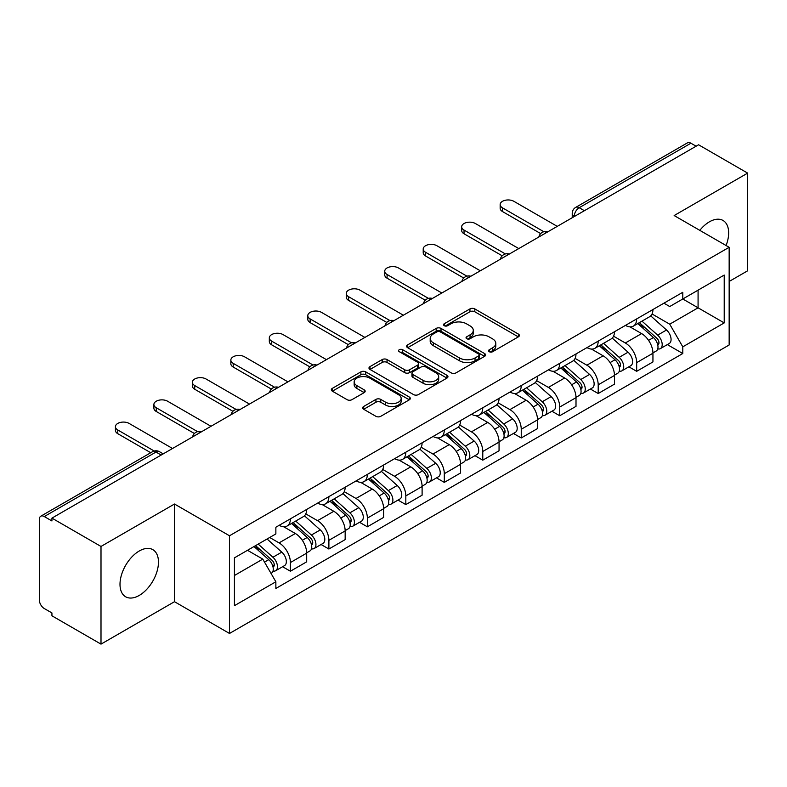 <?xml version="1.0" encoding="UTF-8"?>
<svg xmlns="http://www.w3.org/2000/svg" width="787" height="787" viewBox="0 0 787 787"><rect width="100%" height="100%" fill="white"/><g stroke="black" fill="none" stroke-linecap="round" stroke-linejoin="round"><path stroke-width="1.18" d="M489.258 351.71A2.4 1.387 0 0 0 492.652 351.71L518.367 336.856A3.423 1.977 0 0 0 519.371 335.459A3.423 1.977 0 0 0 518.367 334.062L474.797 308.907A3.423 1.977 0 0 0 469.957 308.907L444.232 323.762A2.4 1.387 0 0 0 443.534 324.736A2.4 1.387 0 0 0 444.232 325.71A2.4 1.387 0 0 0 447.626 325.71L450.951 323.791A10.959 6.326 0 0 1 466.445 323.791L470.075 325.887A10.959 6.326 0 0 1 473.282 330.363A10.959 6.326 0 0 1 470.075 334.829L466.75 336.757A2.4 1.387 0 0 0 466.042 337.731A2.4 1.387 0 0 0 466.75 338.715A2.4 1.387 0 0 0 470.134 338.715L473.459 336.787A10.959 6.326 0 0 1 488.953 336.787L492.583 338.882A10.959 6.326 0 0 1 495.8 343.358A10.959 6.326 0 0 1 492.583 347.834L489.258 349.753A2.4 1.387 0 0 0 488.56 350.727A2.4 1.387 0 0 0 489.258 351.71L489.258 349.753M139.23 595.434A27.201 15.71 120 0 0 157.006 571.46A27.201 15.71 120 0 0 152.835 549.66A27.201 15.71 120 0 0 139.23 551.008A27.201 15.71 120 0 0 121.464 574.982A27.201 15.71 120 0 0 125.635 596.782A27.201 15.71 120 0 0 139.23 595.434M726.076 245.524A27.201 15.71 120 0 0 723.027 220.468A27.201 15.71 120 0 0 709.421 221.816A27.201 15.71 120 0 0 699.8 230.355M363.683 406.466A3.423 1.977 0 0 0 362.679 407.863A3.423 1.977 0 0 0 363.683 409.26L375.911 416.313A3.423 1.977 0 0 0 380.751 416.313L409.309 399.826A3.423 1.977 0 0 0 410.312 398.429A3.423 1.977 0 0 0 409.309 397.032L365.739 371.867A3.423 1.977 0 0 0 360.899 371.867L332.33 388.365A3.423 1.977 0 0 0 331.327 389.762A3.423 1.977 0 0 0 332.33 391.159L347.097 399.678A3.423 1.977 0 0 0 351.937 399.678L364.165 392.624A3.423 1.977 0 0 0 365.168 391.228A3.423 1.977 0 0 0 364.165 389.831L356.845 385.6A9.159 5.283 0 0 1 354.16 381.862A9.159 5.283 0 0 1 359.816 376.983A9.159 5.283 0 0 1 369.792 378.124L398.478 394.69A9.159 5.283 0 0 1 401.163 398.429A9.159 5.283 0 0 1 395.507 403.308A9.159 5.283 0 0 1 385.532 402.167L380.751 399.403A3.423 1.977 0 0 0 375.911 399.403L363.683 406.466L363.683 409.26M229.499 535.77L174.498 504.024L101.002 546.453L51.932 518.121L698.571 144.778L747.65 173.12L674.154 215.549L729.156 247.295L229.499 535.77L229.499 633.456L729.156 344.981L729.156 247.295M451.197 372.851A3.423 1.977 0 0 0 456.037 372.851L484.595 356.354A3.423 1.977 0 0 0 485.599 354.957A3.423 1.977 0 0 0 484.595 353.56L441.025 328.405A3.423 1.977 0 0 0 436.185 328.405L407.617 344.893A3.423 1.977 0 0 0 406.613 346.29A3.423 1.977 0 0 0 407.617 347.687L451.197 372.851M400.229 352.232A2.4 1.387 0 0 1 402.659 352.566L402.659 349.713L446.957 375.291A3.423 1.977 0 0 1 447.96 376.688A3.423 1.977 0 0 1 446.957 378.085L418.389 394.582A3.423 1.977 0 0 1 413.549 394.582L369.979 369.428L369.979 366.634A3.423 1.977 0 0 0 368.975 368.031A3.423 1.977 0 0 0 369.979 369.428M369.979 366.634L382.197 359.57A3.423 1.977 0 0 1 387.047 359.57L404.715 369.772A3.423 1.977 0 0 0 409.555 369.772L417.661 365.089A3.423 1.977 0 0 0 418.664 363.692A3.423 1.977 0 0 0 417.661 362.295L399.265 351.671A2.4 1.387 0 0 1 398.566 350.697A2.4 1.387 0 0 1 400.042 349.418A2.4 1.387 0 0 1 402.659 349.713M101.002 546.453L101.002 644.13L51.932 615.798L51.932 612.945L44.279 608.538A6.975 4.024 -120 0 1 39.35 599.989L39.35 519.4A6.975 4.024 -120 0 1 40.796 516.203L152.511 451.708A6.975 4.024 60 0 1 156.003 452.053L44.279 516.547A6.975 4.024 -120 0 0 40.796 516.203M729.156 281.471L747.65 270.797L747.65 173.12M101.002 644.13L174.498 601.701L229.499 633.456M51.932 518.121L51.932 520.964L44.279 516.547M584.387 210.709L579.202 207.719A6.975 4.024 60 0 0 575.72 207.375L687.435 142.87A6.975 4.024 60 0 1 690.927 143.214L579.202 207.719A6.975 4.024 120 0 0 574.274 216.258L574.274 216.543M696.101 146.205L690.927 143.214M636.673 318.922A16.045 9.267 60 0 1 633.348 326.123L649.619 316.728A16.045 9.267 -120 0 0 652.944 309.527M613.565 336.197L625.321 342.984A16.045 9.267 60 0 1 636.673 362.63L652.944 353.235A16.045 9.267 -120 0 0 641.602 333.59L629.954 326.861M652.944 353.235L652.944 361.922L636.673 371.316L628.862 366.811M633.348 326.123A16.045 9.267 60 0 1 625.449 325.395M636.673 362.63L636.673 371.316M598.199 341.135A16.045 9.267 60 0 1 594.874 348.336L611.155 338.941A16.045 9.267 -120 0 0 614.47 331.73M590.388 389.024L598.199 393.53L614.47 384.135L614.47 375.448A16.045 9.267 -120 0 0 603.127 355.803L591.48 349.074M594.874 348.336A16.045 9.267 60 0 1 586.974 347.608M575.1 358.41L586.856 365.198A16.045 9.267 60 0 1 598.199 384.843L598.199 393.53M559.724 363.348A16.045 9.267 60 0 1 556.399 370.549L572.68 361.144A16.045 9.267 -120 0 0 575.995 353.943M551.923 411.237L559.724 415.743L576.005 406.348L576.005 397.661A16.045 9.267 -120 0 0 564.653 378.006L553.005 371.287M556.399 370.549A16.045 9.267 60 0 1 548.5 369.821M536.626 380.623L548.382 387.411A16.045 9.267 60 0 1 559.724 407.056L559.724 415.743M521.25 385.561A16.045 9.267 60 0 1 517.925 392.762L534.206 383.358A16.045 9.267 -120 0 0 537.531 376.156M513.449 433.45L521.25 437.956L537.531 428.561L537.531 419.874A16.045 9.267 -120 0 0 526.178 400.219L514.531 393.5M517.925 392.762A16.045 9.267 60 0 1 510.025 392.034M498.151 402.836L509.907 409.624A16.045 9.267 60 0 1 521.25 429.269L521.25 437.956M482.775 407.764A16.045 9.267 60 0 1 479.45 414.975L495.731 405.571A16.045 9.267 -120 0 0 499.056 398.37M474.974 455.663L482.775 460.169L499.056 450.774L499.056 442.087A16.045 9.267 -120 0 0 487.714 422.432L476.056 415.713M479.45 414.975A16.045 9.267 60 0 1 471.561 414.247M459.677 425.049L471.433 431.837A16.045 9.267 60 0 1 482.775 451.482L482.775 460.169M444.301 429.977A16.045 9.267 60 0 1 440.986 437.178L457.257 427.784A16.045 9.267 -120 0 0 460.582 420.583M436.5 477.876L444.301 482.382L460.582 472.987L460.582 464.3A16.045 9.267 -120 0 0 449.239 444.645L437.582 437.916M440.986 437.178A16.045 9.267 60 0 1 433.086 436.46M421.202 447.262L432.958 454.04A16.045 9.267 60 0 1 444.301 473.695L444.301 482.382M405.826 452.191A16.045 9.267 60 0 1 402.511 459.392L418.782 449.997A16.045 9.267 -120 0 0 422.107 442.796M398.025 500.089L405.826 504.595L422.107 495.19L422.107 486.514A16.045 9.267 -120 0 0 410.765 466.858L399.117 460.129M402.511 459.392A16.045 9.267 60 0 1 394.612 458.673M382.728 469.465L394.484 476.253A16.045 9.267 60 0 1 405.826 495.908L405.826 504.595M367.362 474.404A16.045 9.267 60 0 1 364.037 481.605L380.308 472.21A16.045 9.267 -120 0 0 383.633 465.009M359.551 522.302L367.362 526.808L383.633 517.403L383.633 508.717A16.045 9.267 -120 0 0 372.29 489.071L360.643 482.342M364.037 481.605A16.045 9.267 60 0 1 356.137 480.887M344.253 491.678L356.009 498.466A16.045 9.267 60 0 1 367.362 518.121L367.362 526.808M328.887 496.617A16.045 9.267 60 0 1 325.562 503.818L341.843 494.423A16.045 9.267 -120 0 0 345.159 487.222M321.076 544.515L328.887 549.021L345.159 539.616L345.159 530.93A16.045 9.267 -120 0 0 333.816 511.284L322.168 504.556M325.562 503.818A16.045 9.267 60 0 1 317.663 503.1M305.789 513.891L317.545 520.679A16.045 9.267 60 0 1 328.887 540.335L328.887 549.021M290.413 518.83A16.045 9.267 60 0 1 287.088 526.031L303.369 516.636A16.045 9.267 -120 0 0 306.684 509.435M282.612 566.719L290.413 571.224L306.684 561.829L306.684 553.143A16.045 9.267 -120 0 0 295.341 533.497L283.694 526.769M287.088 526.031A16.045 9.267 60 0 1 279.188 525.313M269.695 537.482L279.07 542.892A16.045 9.267 60 0 1 290.413 562.548L290.413 571.224M663.923 303.182L669.717 306.537L724.217 275.066L698.079 290.157L698.079 307.815L669.717 324.185L652.039 313.983M234.428 575.504L262.789 559.124L275.863 581.77L234.428 605.685L234.428 557.845L275.863 533.92L275.863 527.231L682.791 292.292L682.791 298.981L724.217 322.906L682.791 346.831L669.717 324.185M724.217 275.066L724.217 322.906M275.863 581.77L275.863 588.46L682.791 353.52L682.791 346.831M174.498 504.024L174.498 601.701M262.789 559.124L247.502 550.3M667.337 344.598L682.791 353.52M490.212 352.045L492.583 350.677A10.959 6.326 0 0 0 495.8 346.211L495.8 343.358M473.282 330.363L473.282 333.206A10.959 6.326 0 0 1 470.075 337.682L467.704 339.049M518.318 336.885L474.797 311.75A3.423 1.977 0 0 0 469.957 311.75L445.186 326.054M484.556 356.383L441.025 331.248A3.423 1.977 0 0 0 436.185 331.248L407.666 347.716M478.545 355.94A2.4 1.387 0 0 0 479.253 354.957A2.4 1.387 0 0 0 478.545 353.983L440.297 331.898A2.4 1.387 0 0 0 436.913 331.898L433.401 333.924A10.959 6.326 0 0 0 430.194 338.4A10.959 6.326 0 0 0 433.401 342.866L459.539 357.967A10.959 6.326 0 0 0 475.033 357.967L478.545 355.94L478.545 358.783A2.4 1.387 0 0 0 479.253 357.81L479.253 354.957M430.194 338.4L430.194 341.243A10.959 6.326 0 0 0 433.401 345.719L433.401 342.866M478.545 358.783L475.033 360.81A10.959 6.326 0 0 1 459.539 360.81L433.401 345.719M370.018 369.447L382.197 362.423L382.197 359.57M418.664 363.692L418.664 366.545A3.423 1.977 0 0 1 417.661 367.942L409.555 372.625A3.423 1.977 0 0 1 404.715 372.625L387.047 362.423A3.423 1.977 0 0 0 382.197 362.423M402.659 352.566L446.908 378.114M423.052 380.357A9.159 5.283 0 0 0 433.027 381.508A9.159 5.283 0 0 0 438.684 376.619A9.159 5.283 0 0 0 435.998 372.881L425.895 367.047A3.423 1.977 0 0 0 421.055 367.047L412.949 371.73A3.423 1.977 0 0 0 411.945 373.127A3.423 1.977 0 0 0 412.949 374.523L423.052 380.357L423.052 383.21A9.159 5.283 0 0 0 433.027 384.351A9.159 5.283 0 0 0 438.684 379.472L438.684 376.619M411.945 373.127L411.945 375.979A3.423 1.977 0 0 0 412.949 377.376L412.949 374.523M423.052 383.21L412.949 377.376M401.163 398.429L401.163 401.272A9.159 5.283 0 0 1 395.507 406.161A9.159 5.283 0 0 1 385.532 405.01L380.751 402.255A3.423 1.977 0 0 0 375.911 402.255L363.732 409.279M354.16 381.862L354.16 384.715A9.159 5.283 0 0 0 356.845 388.453L356.845 385.6M364.125 392.654L356.845 388.453M409.309 397.032L409.309 399.826L365.739 374.72A3.423 1.977 0 0 0 360.899 374.72L332.38 391.188M637.785 323.565L653.456 337.554A8.716 5.037 60 0 1 656.201 351.032L652.944 352.91M638.198 323.929L645.576 328.189M639.369 322.65L656.811 338.213A4.181 2.42 60 0 1 658.119 344.686A4.181 2.42 60 0 1 657.745 344.834M641.976 321.145L657.657 335.134A8.716 5.037 60 0 1 660.391 348.611A8.716 5.037 60 0 1 657.755 348.897M650.721 315.892L666.53 329.999A8.716 5.037 60 0 1 669.265 343.486L660.391 348.611M540.679 233.601L502.509 211.555A8.018 4.633 180 0 1 500.158 208.289L500.158 204.581A8.018 4.633 -0 0 0 502.509 207.857L543.856 231.732M557.255 226.371L513.852 201.305A8.018 4.633 -0 0 0 505.106 200.301A8.018 4.633 -0 0 0 500.158 204.581M599.31 345.768L614.991 359.767A8.716 5.037 60 0 1 617.726 373.245L614.47 375.124M599.724 346.142L607.102 350.402M600.894 344.863L618.336 360.426A4.181 2.42 60 0 1 619.644 366.899A4.181 2.42 60 0 1 619.271 367.047M603.501 343.348L619.182 357.337A8.716 5.037 60 0 1 621.917 370.825A8.716 5.037 60 0 1 619.28 371.1M612.247 338.105L628.056 352.212A8.716 5.037 60 0 1 630.79 365.699L621.917 370.825M560.836 367.982L576.517 381.97A8.716 5.037 60 0 1 579.252 395.458L575.995 397.337M561.249 368.355L568.627 372.615M562.42 367.076L579.862 382.639A4.181 2.42 60 0 1 581.18 389.112A4.181 2.42 60 0 1 580.796 389.26M565.027 365.562L580.708 379.55A8.716 5.037 60 0 1 583.442 393.038A8.716 5.037 60 0 1 580.806 393.313M573.772 360.318L589.581 374.425A8.716 5.037 60 0 1 592.326 387.912L583.442 393.038M502.204 255.805L464.035 233.769A8.018 4.633 180 0 1 461.684 230.502L461.684 226.794A8.018 4.633 -0 0 0 464.035 230.07L505.392 253.945M518.781 248.584L475.378 223.518A8.018 4.633 -0 0 0 466.632 222.514A8.018 4.633 -0 0 0 461.684 226.794M463.73 278.018L425.56 255.982A8.018 4.633 180 0 1 423.209 252.706L423.209 249.007A8.018 4.633 -0 0 0 425.56 252.283L466.917 276.158M480.306 270.797L436.903 245.731A8.018 4.633 -0 0 0 428.167 244.727A8.018 4.633 -0 0 0 423.209 249.007M522.361 390.195L538.042 404.184A8.716 5.037 60 0 1 540.777 417.671L537.521 419.55M522.775 390.568L530.153 394.828M523.945 389.29L541.387 404.852A4.181 2.42 60 0 1 542.705 411.326A4.181 2.42 60 0 1 542.322 411.473M526.552 387.775L542.233 401.763A8.716 5.037 60 0 1 544.968 415.251A8.716 5.037 60 0 1 542.341 415.526M535.298 382.531L551.107 396.638A8.716 5.037 60 0 1 553.851 410.125L544.968 415.251M483.887 412.408L499.568 426.397A8.716 5.037 60 0 1 502.303 439.884L499.047 441.763M484.3 412.782L491.688 417.041M485.471 411.493L502.913 427.066A4.181 2.42 60 0 1 504.231 433.539A4.181 2.42 60 0 1 503.847 433.686M488.078 409.988L503.759 423.977A8.716 5.037 60 0 1 506.494 437.464A8.716 5.037 60 0 1 503.867 437.739M496.823 404.744L512.642 418.851A8.716 5.037 60 0 1 515.377 432.338L506.494 437.464M445.412 434.621L461.093 448.61A8.716 5.037 60 0 1 463.828 462.097L460.582 463.976M445.835 434.995L453.214 439.254M446.996 433.706L464.438 449.279A4.181 2.42 60 0 1 465.756 455.752A4.181 2.42 60 0 1 465.373 455.899M449.613 432.201L465.284 446.19A8.716 5.037 60 0 1 468.019 459.677A8.716 5.037 60 0 1 465.392 459.952M458.349 426.957L474.168 441.064A8.716 5.037 60 0 1 476.902 454.552L468.019 459.677M425.255 300.231L387.086 278.195A8.018 4.633 180 0 1 384.735 274.919L384.735 271.22A8.018 4.633 -0 0 0 387.086 274.496L428.443 298.371M441.841 293.01L398.429 267.944A8.018 4.633 -0 0 0 389.693 266.941A8.018 4.633 -0 0 0 384.735 271.22M386.781 322.444L348.611 300.408A8.018 4.633 180 0 1 346.26 297.132L346.26 293.433A8.018 4.633 -0 0 0 348.611 296.709L389.968 320.584M403.367 315.213L359.964 290.157A8.018 4.633 -0 0 0 351.218 289.154A8.018 4.633 -0 0 0 346.26 293.433M348.307 344.657L310.137 322.621A8.018 4.633 180 0 1 307.796 319.345L307.796 315.646A8.018 4.633 -0 0 0 310.137 318.922L351.494 342.798M364.893 337.426L321.49 312.37A8.018 4.633 -0 0 0 312.744 311.367A8.018 4.633 -0 0 0 307.796 315.646M406.948 456.834L422.619 470.823A8.716 5.037 60 0 1 425.354 484.31L422.107 486.189M407.361 457.208L414.739 461.467M408.522 455.919L425.974 471.492A4.181 2.42 60 0 1 427.282 477.955A4.181 2.42 60 0 1 426.898 478.112M411.139 454.414L426.81 468.403A8.716 5.037 60 0 1 429.554 481.89A8.716 5.037 60 0 1 426.918 482.165M419.874 449.17L435.693 463.277A8.716 5.037 60 0 1 438.428 476.765L429.554 481.89M309.842 366.87L271.672 344.834A8.018 4.633 180 0 1 269.321 341.558L269.321 337.859A8.018 4.633 -0 0 0 271.672 341.135L313.019 365.011M326.418 359.639L283.015 334.583A8.018 4.633 -0 0 0 274.269 333.58A8.018 4.633 -0 0 0 269.321 337.859M368.473 479.047L384.145 493.036A8.716 5.037 60 0 1 386.889 506.523L383.633 508.402M368.887 479.421L376.265 483.68M370.047 478.132L387.499 493.705A4.181 2.42 60 0 1 388.808 500.168A4.181 2.42 60 0 1 388.434 500.325M372.664 476.627L388.345 490.616A8.716 5.037 60 0 1 391.08 504.103A8.716 5.037 60 0 1 388.444 504.378M381.4 471.374L397.219 485.49A8.716 5.037 60 0 1 399.953 498.968L391.08 504.103M271.367 389.083L233.198 367.047A8.018 4.633 180 0 1 230.847 363.771L230.847 360.072A8.018 4.633 -0 0 0 233.198 363.348L274.545 387.224M287.944 381.852L244.541 356.796A8.018 4.633 -0 0 0 235.795 355.793A8.018 4.633 -0 0 0 230.847 360.072M329.999 501.26L345.67 515.249A8.716 5.037 60 0 1 348.415 528.726L345.159 530.605M330.412 501.634L337.79 505.893M331.583 500.345L349.025 515.908A4.181 2.42 60 0 1 350.333 522.381A4.181 2.42 60 0 1 349.959 522.538M334.19 498.84L349.871 512.829A8.716 5.037 60 0 1 352.606 526.306A8.716 5.037 60 0 1 349.969 526.592M342.935 493.587L358.744 507.704A8.716 5.037 60 0 1 361.479 521.181L352.606 526.306M232.893 411.296L194.723 389.26A8.018 4.633 180 0 1 192.372 385.984L192.372 382.285A8.018 4.633 -0 0 0 194.723 385.561L236.08 409.427M249.469 404.065L206.066 379.009A8.018 4.633 -0 0 0 197.321 378.006A8.018 4.633 -0 0 0 192.372 382.285M291.524 523.473L307.205 537.462A8.716 5.037 60 0 1 309.94 550.939L306.684 552.818M291.938 523.837L299.316 528.107M293.108 522.558L310.55 538.121A4.181 2.42 60 0 1 311.868 544.594A4.181 2.42 60 0 1 311.485 544.752M295.715 521.053L311.396 535.042A8.716 5.037 60 0 1 314.131 548.519A8.716 5.037 60 0 1 311.495 548.805M304.461 515.8L320.27 529.917A8.716 5.037 60 0 1 323.014 543.394L314.131 548.519M194.419 433.509L156.249 411.473A8.018 4.633 180 0 1 153.898 408.197L153.898 404.498A8.018 4.633 -0 0 0 156.249 407.764L197.606 431.64M210.995 426.279L167.592 401.222A8.018 4.633 -0 0 0 158.856 400.219A8.018 4.633 -0 0 0 153.898 404.498M254.014 546.542L268.731 559.675A8.716 5.037 60 0 1 271.466 573.152L271.033 573.408M254.162 546.453L260.841 550.31M255.588 545.627L272.076 560.334A4.181 2.42 60 0 1 273.394 566.807A4.181 2.42 60 0 1 273.01 566.965M258.205 544.122L272.922 557.255A8.716 5.037 60 0 1 275.657 570.732A8.716 5.037 60 0 1 273.02 571.018M267.078 538.997L281.795 552.13A8.716 5.037 60 0 1 284.54 565.607L275.657 570.732M150.75 452.722L117.775 433.686A8.018 4.633 180 0 1 115.423 430.41L115.423 426.702A8.018 4.633 -0 0 0 117.775 429.977L154.193 451.01M172.53 448.492L129.117 423.436A8.018 4.633 -0 0 0 120.381 422.422A8.018 4.633 -0 0 0 115.423 426.702M574.52 216.405L574.274 216.258A6.975 4.024 0 0 1 572.228 213.415L572.228 217.724M328.887 540.335L345.159 530.93M367.362 518.121L383.633 508.717M405.826 495.908L422.107 486.514M444.301 473.695L460.582 464.3M482.775 451.482L499.056 442.087M521.25 429.269L537.531 419.874M559.724 407.056L576.005 397.661M598.199 384.843L614.47 375.448M290.413 562.548L306.684 553.143M279.07 542.892L295.341 533.497M317.545 520.679L333.816 511.284M356.009 498.466L372.29 489.071M394.484 476.253L410.765 466.858M432.958 454.04L449.239 444.645M471.433 431.837L487.714 422.432M509.907 409.624L526.178 400.219M548.382 387.411L564.653 378.006M586.856 365.198L603.127 355.803M625.321 342.984L641.602 333.59M547.211 232.175A6.975 4.024 120 0 0 544.122 233.946M508.736 254.388A6.975 4.024 120 0 0 505.657 256.159M470.262 276.591A6.975 4.024 120 0 0 467.183 278.372M431.788 298.804A6.975 4.024 120 0 0 428.708 300.585M393.313 321.017A6.975 4.024 120 0 0 390.234 322.798M354.839 343.23A6.975 4.024 120 0 0 351.759 345.011M316.364 365.443A6.975 4.024 120 0 0 313.285 367.224M277.89 387.657A6.975 4.024 120 0 0 274.811 389.437M239.425 409.87A6.975 4.024 120 0 0 236.346 411.65M200.951 432.083A6.975 4.024 120 0 0 197.871 433.863M161.178 455.043L156.003 452.053A6.975 4.024 120 0 1 159.486 451.708A6.975 6.975 0 0 0 152.511 451.708M492.583 350.677L492.583 347.834M466.75 338.715L466.75 336.757M470.075 337.682L470.075 334.829M444.232 325.71L444.232 323.762M469.957 311.75L469.957 308.907M474.797 311.75L474.797 308.907M518.367 336.856L518.367 334.062M407.617 347.687L407.617 344.893M436.185 331.248L436.185 328.405M441.025 331.248L441.025 328.405M484.595 356.354L484.595 353.56M459.539 360.81L459.539 357.967M475.033 360.81L475.033 357.967M387.047 362.423L387.047 359.57M404.715 372.625L404.715 369.772M409.555 372.625L409.555 369.772M417.661 367.942L417.661 365.089M446.957 378.085L446.957 375.291M375.911 402.255L375.911 399.403M380.751 402.255L380.751 399.403M385.532 405.01L385.532 402.167M364.165 392.624L364.165 389.831M332.33 391.159L332.33 388.365M360.899 374.72L360.899 371.867M365.739 374.72L365.739 371.867M653.456 337.554L648.567 340.368M658.985 342.768L657.42 343.673M666.53 329.999L657.657 335.134M502.509 207.857L502.509 211.555M614.991 359.767L610.102 362.581M620.52 364.981L618.946 365.886M628.056 352.212L619.182 357.337M576.517 381.97L571.628 384.794M582.046 387.194L580.472 388.099M589.581 374.425L580.708 379.55M464.035 230.07L464.035 233.769M425.56 252.283L425.56 255.982M538.042 404.184L533.153 407.007M543.571 409.407L541.997 410.312M551.107 396.638L542.233 401.763M499.568 426.397L494.679 429.22M505.097 431.62L503.523 432.525M512.642 418.851L503.759 423.977M461.093 448.61L456.204 451.433M466.622 453.833L465.048 454.738M474.168 441.064L465.284 446.19M387.086 274.496L387.086 278.195M348.611 296.709L348.611 300.408M310.137 318.922L310.137 322.621M422.619 470.823L417.73 473.646M428.148 476.046L426.584 476.952M435.693 463.277L426.81 468.403M271.672 341.135L271.672 344.834M384.145 493.036L379.255 495.859M389.673 498.26L388.109 499.165M397.219 485.49L388.345 490.616M233.198 363.348L233.198 367.047M345.67 515.249L340.791 518.072M351.209 520.473L349.635 521.378M358.744 507.704L349.871 512.829M194.723 385.561L194.723 389.26M307.205 537.462L302.316 540.285M312.734 542.676L311.16 543.591M320.27 529.917L311.396 535.042M156.249 407.764L156.249 411.473M268.731 559.675L264.511 562.105M274.26 564.889L272.686 565.804M281.795 552.13L272.922 557.255M117.775 429.977L117.775 433.686M547.801 231.831A6.975 6.975 0 0 0 538.849 236.995M509.327 254.044A6.975 6.975 0 0 0 500.375 259.208M470.852 276.257A6.975 6.975 0 0 0 461.9 281.421M432.378 298.47A6.975 6.975 0 0 0 423.426 303.634M393.903 320.683A6.975 6.975 0 0 0 384.951 325.848M355.429 342.886A6.975 6.975 0 0 0 346.487 348.061M316.964 365.099A6.975 6.975 0 0 0 308.012 370.274M278.49 387.312A6.975 6.975 0 0 0 269.538 392.487M240.015 409.525A6.975 6.975 0 0 0 231.063 414.69M201.541 431.738A6.975 6.975 0 0 0 192.589 436.903M163.224 453.863L159.486 451.708M575.72 207.375A6.975 6.975 0 0 0 572.228 213.415"/></g></svg>
